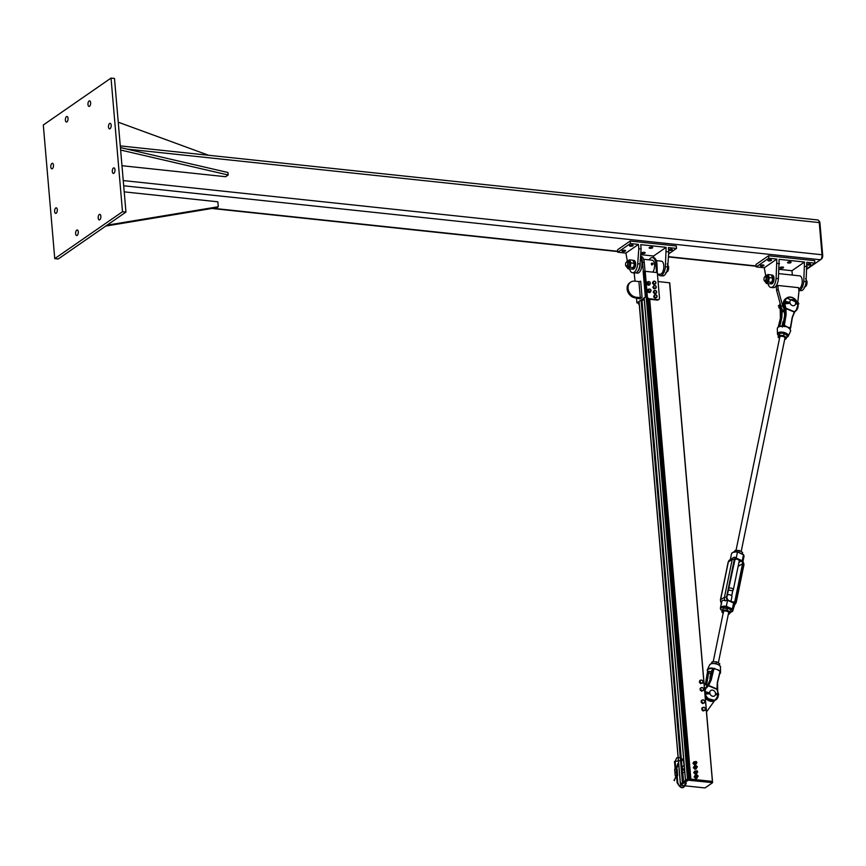 <?xml version="1.0" encoding="UTF-8"?>
<svg xmlns="http://www.w3.org/2000/svg" width="866" height="866" viewBox="0 0 866 866"><rect width="100%" height="100%" fill="white"/><g stroke="black" fill="none" stroke-linecap="round" stroke-linejoin="round"><path stroke-width="1.3" d="M50.802 166.986A2.804 1.331 96.1 0 1 52.436 163.284A2.804 1.331 96.1 0 1 53.454 166.207A2.804 1.331 96.1 0 1 51.841 168.848A2.804 1.331 96.1 0 1 50.802 166.986M87.975 104.537A2.804 1.331 96.1 0 1 89.599 100.835A2.804 1.331 96.1 0 1 90.627 103.758A2.804 1.331 96.1 0 1 89.014 106.399A2.804 1.331 96.1 0 1 87.975 104.537M112.32 171.565A2.804 1.331 96.1 0 1 113.955 167.863A2.804 1.331 96.1 0 1 114.972 170.786A2.804 1.331 96.1 0 1 113.359 173.427A2.804 1.331 96.1 0 1 112.32 171.565M75.623 233.679A2.804 1.331 96.1 0 1 77.258 229.977A2.804 1.331 96.1 0 1 78.276 232.9A2.804 1.331 96.1 0 1 76.663 235.541A2.804 1.331 96.1 0 1 75.623 233.679M98.204 218.048A2.804 1.331 96.1 0 1 99.839 214.335A2.804 1.331 96.1 0 1 100.857 217.258A2.804 1.331 96.1 0 1 99.244 219.91A2.804 1.331 96.1 0 1 98.204 218.048M108.51 127.021A2.804 1.331 96.1 0 1 110.134 123.318A2.804 1.331 96.1 0 1 111.162 126.241A2.804 1.331 96.1 0 1 109.538 128.882A2.804 1.331 96.1 0 1 108.51 127.021M65.394 120.179A2.804 1.331 96.1 0 1 67.028 116.477A2.804 1.331 96.1 0 1 68.046 119.4A2.804 1.331 96.1 0 1 66.433 122.041A2.804 1.331 96.1 0 1 65.394 120.179M54.623 211.531A2.804 1.331 96.1 0 1 56.247 207.829A2.804 1.331 96.1 0 1 57.275 210.752A2.804 1.331 96.1 0 1 55.662 213.393A2.804 1.331 96.1 0 1 54.623 211.531M54.753 258.631L122.496 211.715L111.032 78.081L43.3 124.996L54.753 258.631L58.217 258.999L125.949 212.073L122.496 211.715M111.032 78.081L114.496 78.449L125.949 212.073M120.277 145.899L817.796 219.953A3.951 1.873 96.1 0 1 819.258 222.584L822.018 254.756A3.951 1.873 96.1 0 1 820.459 259.768L807.004 269.088M818.922 221.079A2.966 1.407 96.1 0 1 819.94 223.027L822.7 255.199A2.966 1.407 96.1 0 1 821.531 258.966L820.784 259.475M208.63 155.274L118.252 122.203M121.976 165.709L225.658 176.718L228.169 174.986L120.634 150.045M120.428 147.577L227.964 172.507L228.169 174.986M107.005 225.203L218.275 206.747L217.02 207.613L105.749 226.069M218.275 206.747L217.842 201.8L124.217 191.862M641.111 248.975L640.017 263.978A8.887 4.211 96.1 0 1 634.832 272.985L632.526 272.736A8.887 4.211 -83.9 0 0 637.712 263.729L638.805 248.726L641.111 248.975L640.743 244.645L666.116 247.34L665.391 266.674A8.887 4.211 96.1 0 1 660.206 275.68A8.887 4.211 96.1 0 1 658.095 274.057M629.571 268.947L629.669 269.304A8.887 4.211 -83.9 0 0 632.526 272.736M638.805 248.726L638.437 244.396L625.891 253.089L627.374 261.294M653.711 257.7L653.57 256.022L640.699 254.658M653.57 256.022L666.116 247.34M642.529 253.532A1.808 0.606 -4.9 0 1 641.587 253.099A1.808 0.606 -4.9 0 1 643.341 252.342A1.808 0.606 -4.9 0 1 645.202 252.785A1.808 0.606 -4.9 0 1 644.336 253.381A1.808 0.606 -4.9 0 1 642.529 253.532M650.052 248.326A1.808 0.606 -4.9 0 1 649.11 247.882A1.808 0.606 -4.9 0 1 650.864 247.124A1.808 0.606 -4.9 0 1 652.726 247.568A1.808 0.606 -4.9 0 1 651.86 248.174A1.808 0.606 -4.9 0 1 650.052 248.326M660.206 275.68L662.512 275.918A8.887 4.211 -83.9 0 0 667.697 266.923L668.79 251.909L666.484 251.67M668.79 251.909L668.422 247.579L676.498 248.434L668.649 253.868M669.667 250.404A1.808 0.606 -4.9 0 1 668.725 249.96A1.808 0.606 -4.9 0 1 670.468 249.202A1.808 0.606 -4.9 0 1 672.33 249.657A1.808 0.606 -4.9 0 1 671.475 250.252A1.808 0.606 -4.9 0 1 669.667 250.404M630.448 246.247A1.808 0.606 -4.9 0 1 629.506 245.803A1.808 0.606 -4.9 0 1 631.26 245.046A1.808 0.606 -4.9 0 1 633.122 245.489A1.808 0.606 -4.9 0 1 632.256 246.085A1.808 0.606 -4.9 0 1 630.448 246.247M622.925 251.454A1.808 0.606 -4.9 0 1 621.983 251.01A1.808 0.606 -4.9 0 1 623.737 250.252A1.808 0.606 -4.9 0 1 625.588 250.707A1.808 0.606 -4.9 0 1 624.732 251.302A1.808 0.606 -4.9 0 1 622.925 251.454M625.891 253.089L617.815 252.233L617.61 249.754L630.156 241.062L676.281 245.966L676.498 248.434M617.815 252.233L630.361 243.541L630.156 241.062M630.361 243.541L638.437 244.396M639.173 303.425A1.981 1.613 -124.7 0 1 638.956 302.862L639.119 302.764M647.064 296.908L646.101 296.8L647.064 296.908A1.981 1.613 -124.7 0 0 647.118 297.211L646.805 297.428A1.981 1.613 55.3 0 0 648.634 299.16L657.283 300.08A1.981 1.613 55.3 0 0 658.539 299.582M645.029 271.296L644.272 262.463A9.223 4.373 -83.9 0 0 640.862 256.336L640.58 256.304M641.165 301.314L644.293 299.149M648.634 299.16L649.262 298.727A1.981 1.613 -124.7 0 1 647.378 296.681L645.202 271.318L657.316 272.606L659.481 297.969A1.981 1.613 -124.7 0 1 657.911 299.647L657.283 300.08M646.101 296.8L643.925 271.437L645.202 271.318M635.027 281.158L634.161 272.909M638.956 302.862L636.889 302.894L636.478 298.001M644.25 271.35L643.157 271.35L645.365 297.027L636.889 302.894M643.925 271.437L643.157 271.35M657.348 273.039L656.958 263.805A9.223 4.373 -83.9 0 0 653.549 257.678L652.39 257.559A9.223 4.373 96.1 0 1 655.811 263.686L656.569 272.53M657.435 273.981L659.946 274.251A6.582 3.118 -83.9 0 0 663.746 268.038A6.582 3.118 -83.9 0 0 661.343 261.153L656.309 260.623M640.537 256.845A9.223 4.373 96.1 0 1 642.55 262.279L643.319 271.242M642.063 297.341L639.866 298.867L635.308 297.882L636.25 297.233A8.563 6.982 -124.7 0 1 628.619 290.857A8.563 6.982 -124.7 0 1 630.686 282.143A8.563 6.982 -124.7 0 1 634.865 281.147L638.902 281.569L640.288 297.655L642.063 297.341L640.688 281.255L638.902 281.569M630.686 282.143L629.744 282.803A8.563 6.982 55.3 0 0 627.677 291.506A8.563 6.982 55.3 0 0 635.308 297.882M640.288 297.655L636.25 297.233M649.262 298.727L657.911 299.647M638.285 303.046A1.981 1.613 55.3 0 0 639.281 304.68M647.118 297.211L645.365 297.027M649.078 259.854A9.223 4.373 96.1 0 1 652.39 257.559M652.758 272.119A6.582 3.118 -83.9 0 0 654.577 264.931A6.582 3.118 -83.9 0 0 652.109 260.179L643.622 259.27M651.264 263.6L651.773 265.007L652.607 264.52L652.001 264.844L651.264 263.6L652.239 263.481M652.563 264.39A0.725 0.595 -124.7 0 1 651.329 263.978A0.725 0.595 -124.7 0 1 651.849 263.351M653.04 263.729L652.52 264.314L651.882 263.632L652.628 263.145M652.531 264.314L651.903 263.416M628.121 266.901A2.63 1.245 -83.9 0 0 628.64 266.76A2.63 1.245 -83.9 0 0 629.485 265.353A2.63 1.245 -83.9 0 0 629.69 263.459A2.63 1.245 -83.9 0 0 628.673 261.662M626.757 266.76A3.951 1.873 -83.9 0 0 626.952 267.269A3.951 1.873 -83.9 0 0 628.748 267.995A3.951 1.873 -83.9 0 0 630.221 265.007A3.951 1.873 -83.9 0 0 629.896 261.294A3.951 1.873 -83.9 0 0 628.11 260.569A3.951 1.873 -83.9 0 0 627.32 261.521M634.269 263.372A3.951 1.873 96.1 0 1 634.28 263.47A3.951 1.873 96.1 0 1 634.183 265.429A3.951 1.873 96.1 0 1 633.977 266.306A3.951 1.873 96.1 0 1 633.966 266.327L634.258 263.167L632.851 260.211L629.506 259.854L630.913 262.809L630.145 267.28L627.969 268.785L626.562 265.819M625.945 266.035A2.63 1.245 -83.9 0 0 626.042 266.23A2.63 1.245 -83.9 0 0 626.692 266.75A2.63 1.245 -83.9 0 0 628.218 263.264A2.63 1.245 -83.9 0 0 627.244 261.51L629.506 259.854M627.969 268.785L631.314 269.131L632.71 268.417L634.183 265.429M634.28 263.47L630.913 262.809M630.145 267.28L633.49 267.626M632.992 260.374A4.373 2.078 96.1 0 1 634.432 265.072A4.373 2.078 96.1 0 1 631.931 269.055A4.373 2.078 96.1 0 1 631.66 268.99M631.931 269.055L633.078 269.174A4.373 2.078 -83.9 0 0 635.601 265.05A4.373 2.078 -83.9 0 0 634.009 260.471L632.981 260.363M625.566 264.823A2.23 1.061 96.1 0 1 626.237 262.181A2.23 1.061 96.1 0 1 627.569 262.712A2.23 1.061 96.1 0 1 627.255 265.635A2.23 1.061 96.1 0 1 625.847 265.873A2.23 1.061 96.1 0 1 625.566 264.823M628.738 261.662L627.244 261.51A2.63 1.245 -83.9 0 0 626.508 261.878A2.63 1.245 -83.9 0 0 626.367 262.052M665.683 272.779L667.848 271.274L668.541 269.077A3.951 1.873 96.1 0 1 668.346 269.954L668.617 266.815L667.221 263.859M668.639 267.02A3.951 1.873 96.1 0 1 668.639 267.118L667.708 266.717M668.639 267.118A3.951 1.873 96.1 0 1 668.541 269.077M666.863 271.177L667.848 271.274M655.789 283.669L655.183 283.853A1.483 1.202 55.3 0 0 653.992 281.169L655.865 282.1L655.789 283.669L654.512 284.319A1.483 1.202 -124.7 0 1 654.501 284.319M653.213 283.983A1.483 1.202 -124.7 0 1 653.202 283.972L652.574 283.42L653.992 281.169A1.483 1.202 55.3 0 0 653.884 283.518L653.18 282.998M652.574 283.42L652.618 282.641A1.483 1.202 -124.7 0 1 652.618 282.63L653.267 281.439M654.447 284.124L653.884 283.518A1.483 1.202 55.3 0 0 655.183 283.853L653.841 284.546L653.202 283.983M654.512 284.319L653.841 284.546M655.789 288.335L655.107 288.237A1.483 1.202 55.3 0 0 656.006 286.235L655.789 288.335L654.436 288.703A1.483 1.202 -124.7 0 1 654.425 288.692L653.235 287.913A1.483 1.202 -124.7 0 1 653.235 287.902L652.791 287.176L654.003 285.423L656.006 286.235A1.483 1.202 55.3 0 0 653.917 287.447L653.397 286.754M652.791 287.176L654.003 285.423M654.295 288.216L653.917 287.447A1.483 1.202 55.3 0 0 655.107 288.237L653.689 288.638M656.255 293.26L655.573 293.184A1.483 1.202 55.3 0 0 656.406 291.149L656.255 293.26L654.902 293.65A1.483 1.202 -124.7 0 1 654.891 293.65L653.224 292.178L654.393 290.402L656.406 291.149A1.483 1.202 55.3 0 0 654.36 292.427L653.83 291.755M653.224 292.178L653.505 291.496A1.483 1.202 -124.7 0 1 653.505 291.496L654.393 290.402M654.761 293.195L654.36 292.427A1.483 1.202 55.3 0 0 655.573 293.184L654.155 293.617M656.904 297.341L656.287 297.482A1.483 1.202 55.3 0 0 656.515 295.165L656.904 297.341L655.616 297.947A1.483 1.202 -124.7 0 1 655.605 297.947L654.317 297.536A1.483 1.202 -124.7 0 1 654.317 297.536L653.711 296.951L654.48 294.981L656.515 295.165A1.483 1.202 55.3 0 0 654.988 297.07L654.317 296.529M653.711 296.951L653.787 296.183A1.483 1.202 -124.7 0 1 653.787 296.172L654.48 294.981M655.53 297.709L654.988 297.07A1.483 1.202 55.3 0 0 656.287 297.482L654.923 298.131M650.334 291.874A1.548 1.256 -124.7 0 1 650.171 292.015L649.511 291.994A1.321 1.072 -124.7 0 1 649.5 291.994L648.418 291.366A1.321 1.072 -124.7 0 1 648.407 291.366L648.19 290.132A1.321 1.072 -124.7 0 1 648.19 290.121L648.948 289.136L650.258 289.136L651.135 290.381L650.095 291.582A1.321 1.072 55.3 0 0 649.652 289.092A1.321 1.072 55.3 0 0 650.095 291.582L648.504 290.381L648.948 289.136M648.309 289.558A1.548 1.256 55.3 0 0 649.965 292.156L650.702 291.625M649.684 284.362L648.493 284.503A1.321 1.072 -124.7 0 1 648.482 284.503L647.324 282.857L648.147 281.915L649.403 281.742L650.312 282.673L650.149 283.853L649.078 284.091A1.321 1.072 55.3 0 0 649.403 281.742A1.321 1.072 55.3 0 0 649.078 284.091L647.855 282.489L648.677 281.547M650.615 291.68A1.808 1.472 -124.7 0 1 647.876 291.723A1.808 1.472 -124.7 0 1 648.883 289.179M650.02 292.437A1.808 1.472 -124.7 0 1 647.963 289.471M650.041 283.983A1.808 1.472 -124.7 0 1 647.238 284.297A1.808 1.472 -124.7 0 1 648.363 281.764M649.381 285.011A1.808 1.472 -124.7 0 1 647.324 282.045M649.901 284.135A1.548 1.256 -124.7 0 1 647.616 284.037A1.548 1.256 -124.7 0 1 648.19 281.883M647.681 282.132A1.548 1.256 55.3 0 0 649.424 284.654M650.171 292.015A1.548 1.256 -124.7 0 1 648.602 289.374M792.336 275.052L791.957 270.722L804.503 262.03L803.778 281.363A8.887 4.211 -83.9 0 1 798.842 290.381L800.898 290.619A8.887 4.211 96.1 0 0 806.084 281.612L803.778 281.363M765.76 275.983L764.288 267.778L756.213 266.923L768.759 258.23L768.543 255.762L814.668 260.655L814.884 263.134L806.809 262.279L806.084 281.612M807.188 266.609L804.871 266.36M764.288 267.778L776.824 259.086L776.098 278.43A8.887 4.211 96.1 0 1 770.913 287.436L773.219 287.674A8.887 4.211 -83.9 0 0 778.404 278.668L779.129 259.335L804.503 262.03M791.957 270.722L779.086 269.348M790.171 261.824A1.808 0.606 -4.9 0 1 791.113 262.268A1.808 0.606 -4.9 0 1 789.359 263.026A1.808 0.606 -4.9 0 1 787.508 262.571A1.808 0.606 -4.9 0 1 788.363 261.976A1.808 0.606 -4.9 0 1 790.171 261.824M782.648 267.031A1.808 0.606 -4.9 0 1 783.589 267.475A1.808 0.606 -4.9 0 1 781.836 268.233A1.808 0.606 -4.9 0 1 779.985 267.789A1.808 0.606 -4.9 0 1 780.84 267.193A1.808 0.606 -4.9 0 1 782.648 267.031M770.913 287.436A8.887 4.211 96.1 0 1 768.055 283.994L767.958 283.647M777.203 263.426L779.508 263.665M768.759 258.23L776.824 259.086M763.043 264.953A1.808 0.606 -4.9 0 1 763.985 265.397A1.808 0.606 -4.9 0 1 762.232 266.154A1.808 0.606 -4.9 0 1 760.37 265.71A1.808 0.606 -4.9 0 1 761.236 265.104A1.808 0.606 -4.9 0 1 763.043 264.953M770.567 259.746A1.808 0.606 -4.9 0 1 771.509 260.179A1.808 0.606 -4.9 0 1 769.755 260.937A1.808 0.606 -4.9 0 1 767.904 260.493A1.808 0.606 -4.9 0 1 768.759 259.897A1.808 0.606 -4.9 0 1 770.567 259.746M809.775 263.903A1.808 0.606 -4.9 0 1 810.717 264.346A1.808 0.606 -4.9 0 1 808.963 265.104A1.808 0.606 -4.9 0 1 807.112 264.66A1.808 0.606 -4.9 0 1 807.967 264.054A1.808 0.606 -4.9 0 1 809.775 263.903M768.543 255.762L755.996 264.444L756.213 266.923M814.884 263.134L807.036 268.568M784.434 309.194A8.563 6.982 -124.7 0 1 782.572 305.536L778.177 289.363L776.607 290.456L776.272 286.538A6.582 3.118 -83.9 0 0 777.841 285.455L798.604 287.664L798.939 291.571L797.759 302.494M784.834 312.193A8.563 6.982 -124.7 0 1 781.002 306.618L776.607 290.456M777.841 285.455L778.177 289.363M798.712 288.941A6.582 3.118 -83.9 0 0 802.176 282.338A6.582 3.118 -83.9 0 0 799.729 275.853L778.772 273.624M763.953 279.523A2.23 1.061 96.1 0 1 764.624 276.882A2.23 1.061 96.1 0 1 765.955 277.412A2.23 1.061 96.1 0 1 765.652 280.335A2.23 1.061 96.1 0 1 764.234 280.573A2.23 1.061 96.1 0 1 763.953 279.523M764.342 280.725A2.63 1.245 -83.9 0 0 764.44 280.93A2.63 1.245 -83.9 0 0 765.079 281.439A2.63 1.245 -83.9 0 0 766.616 277.954A2.63 1.245 -83.9 0 0 765.631 276.2A2.63 1.245 -83.9 0 0 764.905 276.568A2.63 1.245 -83.9 0 0 764.765 276.752M804.07 287.48L806.246 285.975L806.939 283.777A3.951 1.873 96.1 0 1 806.733 284.654A3.951 1.873 96.1 0 1 806.722 284.676L807.015 281.504L805.607 278.549M807.025 281.721A3.951 1.873 96.1 0 1 807.036 281.807L806.094 281.407M807.036 281.807A3.951 1.873 96.1 0 1 806.939 283.777M805.25 285.867L806.246 285.975M766.507 281.591A2.63 1.245 -83.9 0 0 767.027 281.45A2.63 1.245 -83.9 0 0 767.871 280.043A2.63 1.245 -83.9 0 0 768.077 278.148A2.63 1.245 -83.9 0 0 767.07 276.351M765.154 281.45A3.951 1.873 -83.9 0 0 765.349 281.959A3.951 1.873 -83.9 0 0 767.135 282.684A3.951 1.873 -83.9 0 0 768.607 279.707A3.951 1.873 -83.9 0 0 768.294 275.994A3.951 1.873 -83.9 0 0 766.497 275.269A3.951 1.873 -83.9 0 0 765.706 276.211M772.656 278.073A3.951 1.873 96.1 0 1 772.667 278.159A3.951 1.873 96.1 0 1 772.569 280.129A3.951 1.873 96.1 0 1 772.364 281.006A3.951 1.873 96.1 0 1 772.364 281.017L772.645 277.856L771.238 274.901L767.893 274.544L769.3 277.51L768.532 281.97L766.356 283.474L764.959 280.519M767.124 276.362L765.631 276.2L767.893 274.544M766.356 283.474L769.701 283.832L771.097 283.106L772.569 280.129M772.667 278.159L769.3 277.51M768.532 281.97L771.877 282.327M770.318 283.745L771.476 283.875A4.373 2.078 -83.9 0 0 773.998 279.74A4.373 2.078 -83.9 0 0 772.396 275.171L771.368 275.063A4.373 2.078 96.1 0 1 772.829 279.761A4.373 2.078 96.1 0 1 770.318 283.745A4.373 2.078 96.1 0 1 770.047 283.68M680.384 784.022L682.57 782.453M712.447 781.413L669.743 282.825L658.073 281.526M649.608 299.257L690.743 779.119L712.48 781.489M644.098 297.904L685.471 780.45L687.507 778.999L689.163 778.945M714.482 700.778L706.526 711.884M704.112 683.729L707.273 685.937L709.817 680.503L712.339 670.046M702.012 683.198L700.594 682.549A1.656 1.353 55.3 0 0 703.019 682.289L702.012 683.198M699.912 681.867L700.183 680.99A1.656 1.353 55.3 0 0 700.594 682.549L699.382 682.224L699.782 680.579L701.179 680.081A1.656 1.353 55.3 0 0 700.183 680.99L700.302 680.211M702.597 680.73L703.019 682.289A1.656 1.353 55.3 0 0 701.179 680.081L702.597 680.73M701.135 683.328L702.748 683.155M700.605 683.696L699.382 682.224M703.051 690.505L701.601 690.31A1.656 1.353 55.3 0 0 703.69 689.249L703.051 690.505M700.767 689.823L700.778 688.871A1.656 1.353 55.3 0 0 701.601 690.31L700.248 690.18L700.118 688.394L701.417 687.626A1.656 1.353 55.3 0 0 700.778 688.871L700.648 688.026M702.867 687.81L703.69 689.249A1.656 1.353 55.3 0 0 701.417 687.626L702.867 687.81M702.283 690.906L703.679 690.191M701.763 691.274L700.248 690.18M704.069 700.291L704.751 701.785A1.656 1.353 55.3 0 0 702.607 699.934L704.069 700.291M704.653 702.716L703.971 702.932A1.656 1.353 55.3 0 0 704.751 701.785L704.653 702.716L702.64 703.603L701.211 702.369L701.276 700.616L702.607 699.934A1.656 1.353 55.3 0 0 701.839 701.081L701.796 700.248M703.16 703.246L702.521 702.575A1.656 1.353 55.3 0 0 703.971 702.932L702.64 703.603M701.731 702.012L701.839 701.081A1.656 1.353 55.3 0 0 702.521 702.575L701.211 702.369M705.379 709.373L704.469 710.401A1.656 1.353 55.3 0 0 704.837 707.836L705.379 709.373M703.614 710.618L703.03 709.882A1.656 1.353 55.3 0 0 704.469 710.401L703.095 710.975L701.774 709.611L702.012 707.901L704.101 707.197L704.837 707.836A1.656 1.353 55.3 0 0 703.03 709.882L702.294 709.243L702.543 707.533M703.095 710.975L705.184 710.272M778.328 326.958L780.418 318.266L780.721 311.738A17.385 14.17 55.3 0 0 780.006 308.967L780.039 309.054M781.597 311.305L782.15 311.197L781.533 310.916L781.284 317.67L779.14 326.558M797.813 304.518A7.491 6.105 -124.7 0 1 796.049 310.158A17.796 14.506 55.3 0 0 794.479 311.836A5.272 0.801 -47.2 0 0 794.295 312.085L794.338 311.749A5.272 1.873 -67.1 0 0 794.263 312.096L796.125 310.602L798.019 304.496M794.338 311.749L786.014 308.231A5.272 1.873 -67.1 0 0 785.949 308.588L794.295 312.085L792.217 317.259L790.431 327.943L787.735 327.261L789.424 328.647A6.787 3.096 11.6 0 1 789.716 328.896L790.301 329.675A6.766 3.096 11.6 0 1 790.517 331.342L788.287 336.16A5.542 2.533 -168.4 0 0 785.581 332.955A5.542 2.533 -168.4 0 0 777.473 333.94A5.542 2.533 -168.4 0 0 778.382 335.478A5.142 2.349 11.6 0 1 779.346 332.793A5.142 2.349 11.6 0 1 785.321 333.378A5.142 2.349 11.6 0 1 786.858 337.188A5.542 2.533 -168.4 0 0 788.287 336.16L786.837 337.318M786.014 308.231L785.863 308.199A5.272 2.663 -90.1 0 0 785.927 308.556L785.343 308.534L785.559 314.704L783.784 325.378L782.561 326.179C779.335 326.038 777.592 326.861 777.322 328.636A6.766 3.096 11.6 0 1 782.431 326.352L783.135 325.984M785.17 305.568A17.796 14.506 55.3 0 1 785.863 308.199L785.343 308.534A17.385 14.17 -124.7 0 0 784.628 305.774L785.17 305.568A7.491 6.105 -124.7 0 1 784.834 301.877M784.672 315.484L784.509 309.281M782.431 326.352L783.178 325.952M783.882 326.439A6.787 3.096 11.6 0 1 784.401 326.525L784.477 326.081A7.144 3.258 -168.4 0 0 783.936 325.984L782.788 326.114L782.409 327.088M783.546 325.594L787.735 327.261L784.336 325.367L786.122 314.694L785.949 308.588M784.401 326.525L785.072 326.601M790.355 328.452L789.716 328.896M789.034 328.268L790.073 328.571A7.144 3.258 -168.4 0 0 789.77 328.311L789.424 328.647M786.934 326.807L785.278 325.811M792.401 317.4L794.479 312.388L792.368 317.584L790.615 328.073M719.559 670.685A6.787 3.096 -168.4 0 0 719.332 670.49L717.524 669.645L720.057 671.161L717.308 682.527L716.983 688.979L708.669 685.461A5.272 1.873 -67.1 0 0 708.583 685.829L716.907 689.347M712.382 669.537L712.361 668.076A6.766 3.096 -168.4 0 0 707.381 669.71A6.766 3.096 -168.4 0 0 707.598 671.377L707.814 671.702A6.463 2.955 11.6 0 1 712.361 668.552L713.411 668.584L710.672 679.907L711.224 679.951L708.637 685.482A5.272 0.801 -47.2 0 0 708.442 685.742L708.583 685.829M708.637 685.482L708.442 685.742A17.796 14.506 55.3 0 1 706.873 687.42L706.407 687.236A7.902 6.441 55.3 0 0 704.664 690.148M712.447 669.407L709.774 680.557L710.672 679.907L708.052 685.461A17.385 14.17 -124.7 0 1 706.407 687.236L705.552 687.831A17.385 14.17 55.3 0 0 707.067 686.218M717.145 689.011L717.524 682.733L717.752 692.01A7.491 6.105 -124.7 0 1 718.076 693.352M719.646 673.91A6.766 3.096 -168.4 0 0 720.577 672.417A6.766 3.096 -168.4 0 0 720.252 671.431L719.007 670.436L720.252 671.399L717.513 682.657M711.798 672.135A2.63 1.202 11.6 0 1 711.267 671.182A2.63 1.202 11.6 0 1 712.198 670.511M707.273 685.937L709.774 680.557M705.303 684.595L707.316 672.795L708.02 671.561L709.406 671.399L708.02 671.561M706.31 685.32L706.948 682.863L705.866 684.995M707.598 671.377L707.803 672.189M712.902 668.66L712.361 668.076M707.803 672.092L705.27 684.573M712.155 668.704L712.437 669.212L713.779 668.314M707.825 672.481L708.301 672.07A1.602 0.574 -67.1 0 0 708.052 672.914L706.396 682.873L705.487 683.555M714.959 668.563L714.309 668.368A6.787 3.096 -168.4 0 0 713.79 668.281M712.382 669.396L712.437 669.212A1.602 0.574 -67.1 0 1 712.372 669.927M714.915 668.974L716.68 669.396M714.266 668.52L714.926 668.714M707.284 672.979L707.674 672.406M711.224 679.951L713.952 668.617L713.313 668.498M789.251 302.234L788.948 303.057M792.412 299.528A3.291 2.685 -124.7 0 1 795.41 301.953A3.291 2.685 -124.7 0 1 794.631 305.341A3.291 2.685 -124.7 0 1 790.55 304.161A3.291 2.685 -124.7 0 1 790.885 299.928A3.291 2.685 -124.7 0 1 792.412 299.528M709.167 692.724L708.918 693.818M712.404 690.115A3.291 2.685 55.3 0 0 710.791 690.494A3.291 2.685 55.3 0 0 710.466 694.738A3.291 2.685 55.3 0 0 714.547 695.918A3.291 2.685 55.3 0 0 715.338 692.562A3.291 2.685 55.3 0 0 712.404 690.115M704.794 691.663L707.089 692.811L704.783 691.533M715.565 693.709L717.535 693.514A0.671 0.552 -124.7 0 1 718.379 694.543A0.671 0.552 -124.7 0 1 717.622 694.597L716.756 694.521L717.622 694.597M709.481 693.32L707.111 693.071L705.151 694.131L709.416 693.742M707.111 693.071L705.292 694.034M716.528 694.597L715.511 694.391M705.314 693.634L707.154 692.941L704.805 691.772M706.84 693.601L705.011 694.121M709.351 693.861L706.851 693.601L709.373 693.839M715.478 694.51L717.351 694.943A0.996 0.812 55.3 0 0 718.434 693.763A0.996 0.812 55.3 0 0 717.221 693.33L716.723 693.634M704.848 692.324L706.504 693.146M717.914 694.586L716.961 694.034M717.708 694.51L716.875 693.98L717.633 693.612L717.708 694.51M786.674 302.743L784.65 301.195L787.172 302.18L784.877 301.151M795.648 303.035L796.861 302.927M797.088 303.414L797.489 304.226L797.088 303.414L795.648 303.295M789.576 302.829L787.259 302.645L785.343 303.76L789.521 303.252M787.259 302.645L785.473 303.674M796.666 303.901L795.616 303.717M785.494 303.273L787.302 302.526L784.867 301.281M785.343 303.76L785.451 303.176M787.01 303.176L789.489 303.349L785.321 303.782M798.03 303.858L797.066 303.317M797.846 303.782L797.001 303.273L797.748 302.884L798.311 303.793L797.694 303.208M779.508 306.51L778.274 305.882L779.519 306.044M779.606 307.603L778.696 307.776L779.595 307.495M779.584 307.462L778.696 307.776M779.508 306.163L778.75 305.666M722.136 610.335L720.934 609.588A6.376 2.912 -168.4 0 1 720.404 608.008L720.977 609.87M721.248 609.945A5.846 2.674 11.6 0 1 726.109 606.969L726.336 606.276A6.376 2.912 -168.4 0 0 720.404 608.008L721.573 602.292M726.109 606.969L731.857 609.545L732.365 608.982L726.336 606.276L727.581 600.214L725.329 600.874C722.991 599.608 721.703 600.398 721.486 603.234M728.241 600.398L732.917 602.714A2.576 2.068 58.5 0 0 735.548 601.437A2.587 2.068 -121.5 0 1 733.61 602.92L734.043 604.879M733.61 602.92L732.365 608.982A6.376 2.912 -168.4 0 1 732.896 610.562L730.179 612.533M737.475 551.913L743.472 554.814A6.376 2.912 11.6 0 1 744.002 556.394L743.429 554.532M732.972 552.432A5.846 2.674 -168.4 0 1 737.41 551.88L743.472 554.814L742.227 560.887L742.92 561.168M734.271 557.282A4.114 3.28 58.5 0 0 733.502 557.596L734.704 557.163L736.197 558.18L737.442 552.107A6.376 2.912 11.6 0 0 731.51 553.839C732.766 551.88 734.747 551.209 737.453 551.826L743.353 554.467M733.285 557.747L730.341 559.544L731.51 553.839M719.43 665.38L719.765 663.757L716.442 661.797L712.166 661.754L711.213 663.692M716.442 661.797L716.041 663.757M712.166 661.754L711.798 663.54M728.609 612.814A2.63 1.202 -168.4 0 0 727.429 611.45A2.63 1.202 -168.4 0 0 725.08 610.963A2.63 1.202 -168.4 0 0 723.456 611.753M728.349 614.102A3.951 1.808 -168.4 0 0 729.832 613.269A3.951 1.808 -168.4 0 0 728.674 611.331A3.951 1.808 -168.4 0 0 724.874 610.313A3.951 1.808 -168.4 0 0 722.244 611.244A3.951 1.808 -168.4 0 0 723.186 613.041M730.374 612.056L730.785 610.043L729.183 608.82L723.197 608.029L721.811 611.948L722.785 610.043L727.072 610.097L730.374 612.056L729.399 613.972L728.338 614.135M723.413 613.182L721.811 611.948M723.197 608.029L722.785 610.043M727.483 608.084L727.072 610.097M784.932 338.141A2.63 1.202 -168.4 0 0 783.752 336.777A2.63 1.202 -168.4 0 0 781.403 336.289A2.63 1.202 -168.4 0 0 779.779 337.09M781.478 335.662A3.951 1.808 -168.4 0 0 778.642 336.452A3.951 1.808 -168.4 0 0 779.508 338.379L778.047 337.123L779.335 335.294L783.708 335.521L785.191 336.787A3.951 1.808 -168.4 0 0 781.478 335.662M784.672 339.429A3.951 1.808 -168.4 0 0 786.079 338.714A3.951 1.808 -168.4 0 0 785.191 336.787L786.783 337.556L784.661 339.483M786.783 337.556L787.194 335.543L784.12 333.507L781.987 333.15L779.757 333.28L778.047 337.123M779.335 335.294L779.757 333.28M783.708 335.521L784.12 333.507M742.292 554.002L742.606 552.465L739.326 550.495L735.028 550.419L734.022 552.324M735.028 550.419L734.747 551.783M739.326 550.495L738.915 552.476M783.665 321.286A2.63 1.202 -168.4 0 0 782.886 321.925L782.02 326.125M728.707 588.187A2.63 1.202 11.6 0 1 731.185 588.133A2.63 1.202 11.6 0 1 733.329 589.8A2.63 1.202 11.6 0 1 731.25 590.547A2.63 1.202 11.6 0 1 728.447 589.465M730.926 601.534L731.954 596.501A2.63 1.202 -168.4 0 0 730.341 594.985A2.63 1.202 -168.4 0 0 727.343 594.888M710.185 678.847A2.63 1.202 11.6 0 1 709.849 678.067A2.63 1.202 11.6 0 1 710.521 677.472M677.926 763.411L675.935 768.932M673.997 780.071L674.322 780.645L675.783 776.347L676.433 776.282L675.707 775.471M697.953 776.023A0.79 0.639 -124.7 0 1 696.978 776.553A0.79 0.639 -124.7 0 1 696.87 775.276A0.79 0.639 -124.7 0 1 697.953 776.023M698.039 776.109A0.985 0.801 55.3 0 0 696.307 775.925A0.985 0.801 55.3 0 0 698.039 776.109M697.162 766.746A0.79 0.639 -124.7 0 1 696.177 767.276A0.79 0.639 -124.7 0 1 696.069 765.999A0.79 0.639 -124.7 0 1 697.162 766.746M697.238 766.832A0.985 0.801 55.3 0 0 695.517 766.648A0.985 0.801 55.3 0 0 697.238 766.832M697.498 776.997A1.256 1.028 -124.7 0 1 695.311 776.434A1.256 1.028 -124.7 0 1 696.372 775.373M695.171 775.33L694.11 776.943L695.658 778.545L696.903 778.274L695.409 778.112L694.543 776.65L695.171 775.33L696.665 775.492M697.541 776.964L696.903 778.274M696.708 767.72A1.256 1.028 -124.7 0 1 694.51 767.146A1.256 1.028 -124.7 0 1 695.582 766.096M694.38 766.053L693.309 767.666L694.868 769.257L696.112 768.997L694.619 768.835L693.742 767.363L694.38 766.053L695.874 766.215M696.74 767.687L696.112 768.997M697.585 771.693A0.79 0.639 -124.7 0 1 696.61 772.223A0.79 0.639 -124.7 0 1 696.502 770.946A0.79 0.639 -124.7 0 1 697.585 771.693M697.671 771.779A0.985 0.801 55.3 0 0 695.939 771.595A0.985 0.801 55.3 0 0 697.671 771.779M696.784 762.416A0.79 0.639 -124.7 0 1 695.809 762.946A0.79 0.639 -124.7 0 1 695.701 761.669A0.79 0.639 -124.7 0 1 696.784 762.416M696.87 762.502A0.985 0.801 55.3 0 0 695.138 762.318A0.985 0.801 55.3 0 0 696.87 762.502M697.13 772.667A1.256 1.028 -124.7 0 1 694.933 772.104A1.256 1.028 -124.7 0 1 696.004 771.043M694.803 771L693.731 772.613L695.29 774.215L696.535 773.944L695.041 773.782L694.175 772.31L694.803 771L696.296 771.162M697.162 772.634L696.535 773.944M696.329 763.39A1.256 1.028 -124.7 0 1 694.142 762.816A1.256 1.028 -124.7 0 1 695.203 761.766M694.002 761.723L692.941 763.336L694.5 764.927L695.744 764.667L694.24 764.505L693.374 763.033L694.002 761.723L695.506 761.885M696.372 763.357L695.744 764.667M819.258 222.584L126.858 149.071M822.018 254.756L123.253 180.561M820.459 259.768L123.697 185.789M756.126 265.959L668.444 256.65M617.739 251.27L212.96 208.284M819.94 223.027L819.29 222.963M822.7 255.199L822.04 255.134M637.712 263.729L640.017 263.978M667.697 266.923L665.391 266.674M636.207 272.671A7.902 3.745 -83.9 0 0 640.32 270.95A7.902 3.745 -83.9 0 0 641.923 262.712A7.902 3.745 -83.9 0 0 640.429 258.295M640.104 262.712A6.582 3.118 96.1 0 1 640.136 263.026A6.582 3.118 96.1 0 1 637.712 271.242M644.272 262.463L642.55 262.279M656.958 263.805L655.811 263.686M652.563 263.112L653.051 263.816M776.098 278.43L778.404 278.668M781.002 306.618L782.572 305.536M683.274 781.966L681.228 758.205M681.163 757.382L642.009 300.729M682.419 782.528L680.286 757.674M680.221 756.949L641.046 300.015M687.68 780.244L680.47 785.159L685.038 785.819L680.622 785.126L688.459 780.104L712.588 782.626L687.604 780.158L687.507 779.075L680.481 783.903L678.175 757.328M678.121 756.678L639.086 301.368M712.415 781.478L669.58 282.749M690.862 779.108L649.717 299.279M690.321 779.075L649.186 299.214L690.31 779.075M648.017 298.976L689.163 778.935L648.006 298.965M689.12 778.924L647.974 298.954M688.405 778.837L647.205 298.283M687.507 778.999L646.198 297.114M685.547 780.353L644.185 297.839M779.746 326.374L781.825 317.714L780.396 318.396M780.482 304.702A7.902 6.441 55.3 0 0 780.872 308.372L780.006 308.967A7.902 6.441 -124.7 0 1 780.147 303.457M784.152 311.641L782.085 310.775A17.796 14.506 55.3 0 0 781.403 308.177L780.872 308.372A17.385 14.17 -124.7 0 1 781.533 310.916M781.825 317.714L782.15 311.197L784.834 312.334M781.403 308.177A7.491 6.105 -124.7 0 1 781.089 306.91M784.997 301.162A7.491 6.105 -124.7 0 1 790.81 297.33A7.491 6.105 -124.7 0 1 797.294 302.635L797.64 302.786A0.671 0.552 -124.7 0 1 798.506 303.804A0.671 0.552 -124.7 0 1 797.759 303.869M794.577 312.258A17.385 14.17 -124.7 0 1 796.114 310.613L796.049 310.158M784.434 308.902A17.385 14.17 55.3 0 0 783.773 306.369L784.628 305.774A7.902 6.441 55.3 0 1 786.631 298.001A7.902 6.441 55.3 0 1 797.38 302.58M782.788 326.114A1.602 0.574 -67.1 0 0 783.037 325.27L784.704 315.3L786.122 314.694M782.485 326.179A6.463 2.955 -168.4 0 0 778.393 327.056M789.478 327.586L787.735 327.142M792.217 317.259L790.149 328.907L790.517 331.342M783.806 306.456L783.773 306.369A7.902 6.441 -124.7 0 1 785.776 298.597L786.631 298.001L797.456 302.548M796.135 310.591A7.902 6.441 55.3 0 0 797.954 304.507M797.792 303.75A7.902 6.441 55.3 0 0 797.608 303.176M717.481 669.732L719.116 670.739M717.308 682.527L720.252 671.399M717.059 689.379A17.796 14.506 55.3 0 0 717.752 692.01M718.228 693.45A7.902 6.441 55.3 0 0 717.892 692.075L718.304 693.514M717.86 691.999A17.385 14.17 -124.7 0 1 717.2 689.401M718.152 695.117A7.491 6.105 -124.7 0 1 712.35 700.269A7.491 6.105 -124.7 0 1 705.325 694.077M705.195 693.59A7.491 6.105 -124.7 0 1 705.021 692.41M705.011 691.598A7.491 6.105 -124.7 0 1 706.873 687.42M705.097 695.171A7.902 6.441 55.3 0 0 715.89 699.847A7.902 6.441 55.3 0 0 718.336 694.987M718.39 694.954L715.035 700.442A7.902 6.441 -124.7 0 1 705.314 697.725M707.035 686.24L704.567 688.968A7.902 6.441 -124.7 0 1 705.552 687.831L705.53 687.853M706.948 682.863L708.615 672.904L710.726 673.791M707.652 672.417L707.381 669.71L709.611 664.893A5.542 2.533 11.6 0 1 717.611 664.438A5.542 2.533 11.6 0 1 720.425 667.112L720.577 672.417L719.614 674.073M720.079 672.124A6.463 2.955 11.6 0 1 719.657 673.867M708.052 672.914L709.406 671.399L711.083 672.103M719.354 665.445A5.142 2.349 -168.4 0 0 717.47 664.276A5.142 2.349 -168.4 0 0 711.257 663.778M704.783 691.479L709.427 692.854L707.057 692.627M707.089 692.811L709.471 693.06M716.961 694.121L715.554 693.969M716.94 693.85L717.535 693.514M718.239 695.052A0.996 0.812 -124.7 0 1 717.21 695.041L715.489 694.489M717.145 694.987L718.304 695.019L717.221 693.341M789.521 302.386L784.845 301.087M787.237 302.386L789.565 302.57M797.489 304.226A0.996 0.812 55.3 0 0 798.539 303.013A0.996 0.812 55.3 0 0 797.315 302.624L796.828 302.927L797.315 302.613L798.29 304.377A0.996 0.812 -124.7 0 1 797.359 304.323L797.489 304.226M797.066 303.154L797.64 302.786M798.355 304.323A0.996 0.812 -124.7 0 1 798.29 304.377L795.594 303.814M797.283 304.269L795.594 303.847M779.53 305.839L778.772 305.449L779.53 305.817M731.434 611.97A6.376 2.912 -168.4 0 0 732.896 610.562L734.747 604.446A4.114 3.28 58.5 0 0 736.057 602.498A1.515 0.693 -168.4 0 0 736.262 602.227A1.515 0.693 -168.4 0 0 735.559 601.448L734.833 601.405A2.057 1.645 -121.5 0 1 732.928 602.498M731.857 609.545A5.846 2.674 11.6 0 1 730.222 612.424M731.727 595.83L732.852 590.331M726.736 597.54L734.26 559.653L726.52 597.388A2.576 2.068 58.5 0 0 728.23 600.614L732.917 602.714M734.487 559.826A2.057 1.645 -121.5 0 1 736.522 559.003L741.209 561.114A2.057 1.645 -121.5 0 1 742.573 563.679L743.288 563.712A2.576 2.068 58.5 0 0 741.577 560.486L736.89 558.375A2.576 2.068 58.5 0 0 734.26 559.653A2.587 2.068 -121.5 0 1 736.197 558.18M734.433 560.28L736.89 558.375M738.925 562.51L741.577 560.486M738.135 566.386L742.573 563.679L734.833 601.405L733.08 602.487M727.581 600.214A2.587 2.068 -121.5 0 1 726.52 597.388L726.693 597.757A2.057 1.645 -121.5 0 0 728.057 600.322L728.23 600.614M735.548 601.437L743.288 563.712L735.559 601.448M742.227 560.887A2.587 2.068 -121.5 0 1 743.299 563.712A1.515 0.693 -168.4 0 1 744.002 564.491A1.515 0.693 -168.4 0 1 743.786 564.762M732.798 558.029L733.502 557.596A4.114 3.28 58.5 0 0 732.203 559.555L724.463 597.291A1.515 0.693 11.6 0 1 726.52 597.388L734.249 559.653A1.515 0.693 11.6 0 0 732.203 559.555L728.349 561.904A1.515 0.693 -168.4 0 0 728.144 562.175A1.515 0.693 -168.4 0 0 728.23 562.51M733.989 604.76A4.114 3.28 58.5 0 0 734.747 604.446L736.262 602.227L744.002 564.491L742.747 560.497M721.4 603.126A4.114 3.28 -121.5 0 1 720.62 599.64A1.515 0.693 -168.4 0 0 720.404 599.911A1.515 0.693 -168.4 0 0 720.544 600.3M725.329 600.874A4.114 3.28 58.5 0 1 724.463 597.291L720.62 599.64L728.349 561.904A4.114 3.28 -121.5 0 1 729.659 559.956L730.363 559.523M686.153 782.994L685.493 783.048M685.482 782.94L686.143 782.875M704.783 787.919L685.753 785.895L704.783 787.919M712.393 782.648L712.328 781.457L712.523 782.745L705.184 787.811M684.714 771.628L682.744 773.067L684.714 771.606M680.622 785.126L680.449 783.957L687.507 779.075L688.394 778.924L688.459 780.104M680.47 784.185L680.568 785.267M712.545 782.572L712.296 781.403L688.373 778.859L712.328 781.457L688.351 778.87L680.481 783.903M687.507 779.075L688.373 778.859M682.819 773.143L683.49 781.814M683.566 781.771L682.809 772.97L684.714 771.649M684.432 768.402L682.527 769.722L684.443 768.532M682.289 766.962L682.56 769.906M682.765 769.993L684.389 770.166L682.462 769.82L682.213 766.875L684.183 765.425M677.721 782.615L677.104 782.615L677.721 782.615M686.153 783.513L685.536 783.513L686.153 783.513M674.549 761.441L675.166 761.441L674.549 761.441M677.169 775.698L675.718 775.676M676.508 775.698L675.642 775.503M675.74 775.817L677.18 775.849M676.833 775.351L675.177 775.579L674.939 772.797L676.595 772.515L675.004 772.667M677.364 772.613L676.595 772.494M677.623 775.633L676.833 775.297L676.595 772.515L677.45 772.732L676.487 772.483L676.736 775.341M676.043 775.817L675.263 775.687M676.876 772.223L676.216 772.277M677.071 769.138L676.216 769.008L677.158 769.246L677.396 772.028L676.53 771.822L676.292 769.03L674.711 769.192M675.426 772.191L676.119 771.942M675.415 772.136L676.941 772.071M675.437 772.342L676.887 772.364M676.227 769.03L674.636 769.311L676.205 768.997L676.433 771.855M677.331 772.158L675.826 772.342M676.541 771.866L674.971 772.212M756.159 266.263L668.422 256.942M617.761 251.573L211.856 208.468M658.257 299.842L658.885 299.409M652.217 263.091A0.671 0.671 0 0 0 651.838 264.098M651.871 264.141A0.671 0.671 0 0 0 652.953 264.141M628.186 266.901L626.692 266.75M776.282 286.603L775.622 286.538M766.572 281.602L765.079 281.439M680.373 784.001L678.089 757.339M678.035 756.689L639 301.433M712.491 781.468L669.743 282.825M778.285 326.98L780.374 318.32L780.136 303.425M785.776 298.597C783.427 300.459 782.745 303.068 783.719 306.434L784.65 315.386L782.691 326.276M778.361 335.575L777.473 333.94L777.322 328.636M709.611 664.893L710.932 663.789C712.025 663.941 710.152 662.533 717.557 664.265C720.003 665.705 720.967 666.658 720.425 667.112M714.883 668.704L713.876 668.336M715.035 700.442L705.325 697.877M787.162 302.18L789.511 302.353M722.125 610.411L721.053 609.935M743.082 560.876L744.002 556.394M731.683 595.776L732.798 590.352M734.184 602.39L728.176 600.3L726.769 597.659L735.082 559.035M729.659 559.956L728.144 562.175L720.404 599.911L721.659 603.905M779.79 337.026L736.057 550.267M784.953 338.086L741.22 551.361M739.38 560.291L733.329 589.8M724.452 606.882L724.247 607.867M723.467 611.699L713.238 661.592M711.267 671.182L709.849 678.067M728.631 612.749L718.39 662.674M712.523 782.745L705.162 787.843M678.251 763.985L676.595 769.008M685.471 782.745L684.205 786.718C681.044 787.843 678.901 786.458 677.764 782.561L677.158 775.503M686.132 782.68L686.197 783.449C683.664 789.435 680.633 789.153 677.104 782.615L676.487 775.471M675.805 768.921L675.166 761.441L676.638 757.902C680.579 756.895 682.938 758.421 683.729 762.47L683.999 765.544M684.302 769.16L684.53 771.736M675.144 768.976L674.506 761.495L683.729 760.132M674.322 780.645L676.357 775.416M676.422 775.438L677.244 775.557M676.13 775.828L677.688 775.514L677.45 772.732M676.508 772.483L674.939 772.797M676.292 769.008L677.158 769.246M675.74 772.342L674.885 772.093L674.636 769.311M696.448 777.722L697.736 776.834M695.322 776.098L696.61 775.211M695.658 768.445L696.946 767.547M694.532 766.821L695.82 765.923M696.08 773.392L697.368 772.504M694.954 771.768L696.242 770.881M695.279 764.115L696.567 763.217M694.153 762.491L695.441 761.593"/></g></svg>
